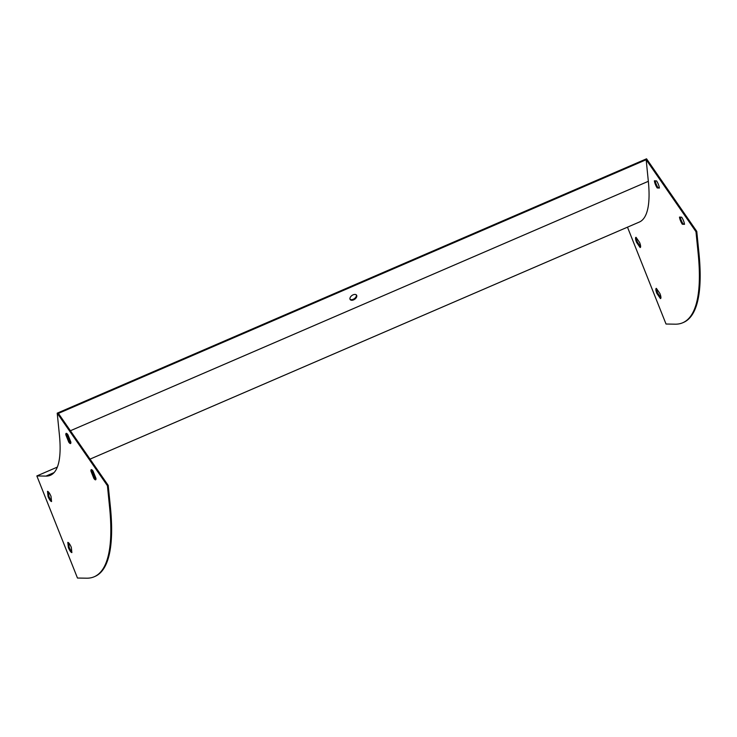 <?xml version="1.0" encoding="UTF-8"?>
<svg xmlns="http://www.w3.org/2000/svg" width="737" height="737" viewBox="0 0 737 737"><rect width="100%" height="100%" fill="white"/><g stroke="black" fill="none" stroke-linecap="round" stroke-linejoin="round"><path stroke-width="1.11" d="M57.357 467.092L36.85 475.945L45.98 476.093A154.77 39.015 -113.3 0 0 50.429 475.264A154.77 39.015 -113.3 0 0 59.393 434.747L57.219 413.162L646.552 158.805L696.76 231.363L695.977 231.704L698.151 253.288A265.32 66.883 66.7 0 1 682.784 322.742A265.32 66.883 66.7 0 1 675.156 324.179L666.027 324.022L627.482 227.162M659.403 188.055L657.201 187.953A5.527 1.391 66.7 0 1 654.382 180.805L656.584 180.915A5.527 1.391 66.7 0 1 659.403 188.055M684.507 224.343L682.315 224.232A5.527 1.391 66.7 0 1 679.486 217.083L681.688 217.194A5.527 1.391 66.7 0 1 684.507 224.343M636.049 237.314L639.642 242.547A5.527 1.391 66.7 0 1 640.269 247.494A5.527 1.391 66.7 0 1 640.112 247.521L636.519 242.289A5.527 1.391 66.7 0 1 635.893 237.342A5.527 1.391 66.7 0 1 636.049 237.314M656.363 288.36L659.956 293.593A5.527 1.391 66.7 0 1 660.582 298.54A5.527 1.391 66.7 0 1 660.426 298.577L656.833 293.344A5.527 1.391 66.7 0 1 656.206 288.397A5.527 1.391 66.7 0 1 656.363 288.36M57.219 413.162L107.427 485.72L108.21 485.388L58.398 413.402L646.165 159.726L648.339 181.311A155.654 39.236 66.7 0 1 639.329 222.058L90.043 459.123M646.165 159.726L695.977 231.704M696.76 231.363L698.934 252.948A265.32 66.883 66.7 0 1 683.567 322.401L682.784 322.742M36.85 475.945L77.477 578.038L86.607 578.195A265.32 66.883 66.7 0 0 94.235 576.758L95.018 576.417A265.32 66.883 66.7 0 0 110.393 506.964L108.21 485.388M356.312 294.874A3.869 2.331 -34.7 0 1 354.294 298.678A3.869 2.331 -34.7 0 1 350.029 299.222M659.357 187.677L657.994 187.613A5.527 1.391 66.7 0 1 655.221 180.841M684.461 223.956L683.098 223.891A5.527 1.391 66.7 0 1 680.325 217.129M640.61 246.766L637.312 241.957A5.527 1.391 66.7 0 1 636.335 237.738M660.923 297.812L657.625 293.004A5.527 1.391 66.7 0 1 656.658 288.784M353.115 294.828A3.869 2.331 145.3 0 0 350.186 299.544A3.869 2.331 145.3 0 0 354.7 299.259A3.869 2.331 145.3 0 0 356.551 295.141A3.869 2.331 145.3 0 0 353.115 294.828M48.052 496.517A5.527 1.391 -113.3 0 0 51.562 501.547L51.01 496.36A5.527 1.391 -113.3 0 0 47.5 491.33L48.052 496.517L48.845 496.176A5.527 1.391 -113.3 0 0 51.47 500.672M68.366 547.563A5.527 1.391 -113.3 0 0 71.876 552.593L71.323 547.407A5.527 1.391 -113.3 0 0 67.813 542.386L68.366 547.563L69.158 547.222A5.527 1.391 -113.3 0 0 71.784 551.718M67.933 434.784A5.527 1.391 -113.3 0 0 66.155 433.374A5.527 1.391 -113.3 0 0 65.833 434.821L68.753 442.108A5.527 1.391 -113.3 0 0 70.531 443.527A5.527 1.391 -113.3 0 0 70.853 442.08L67.933 434.784M93.037 471.063A5.527 1.391 -113.3 0 0 91.259 469.653A5.527 1.391 -113.3 0 0 90.937 471.1L93.866 478.396A5.527 1.391 -113.3 0 0 95.644 479.805A5.527 1.391 -113.3 0 0 95.957 478.359L93.037 471.063M107.427 485.72L109.601 507.305A265.32 66.883 66.7 0 1 94.235 576.758M48.384 491.874L48.845 496.176M68.698 542.92L69.158 547.222M66.652 433.448A5.527 1.391 -113.3 0 0 66.616 434.48L69.545 441.776A5.527 1.391 -113.3 0 0 70.826 443.112M91.757 469.727A5.527 1.391 -113.3 0 0 91.729 470.759L94.649 478.055A5.527 1.391 -113.3 0 0 95.93 479.391M91.729 470.759L90.937 471.1M94.649 478.055L93.866 478.396M66.616 434.48L65.833 434.821M69.545 441.776L68.753 442.108M656.833 293.344L657.625 293.004M636.519 242.289L637.312 241.957M682.315 224.232L683.098 223.891M657.201 187.953L657.994 187.613M54.087 472.601L45.98 476.093M698.934 252.948L698.151 253.288M70.402 430.749L648.339 181.311M109.601 507.305L110.393 506.964"/></g></svg>
